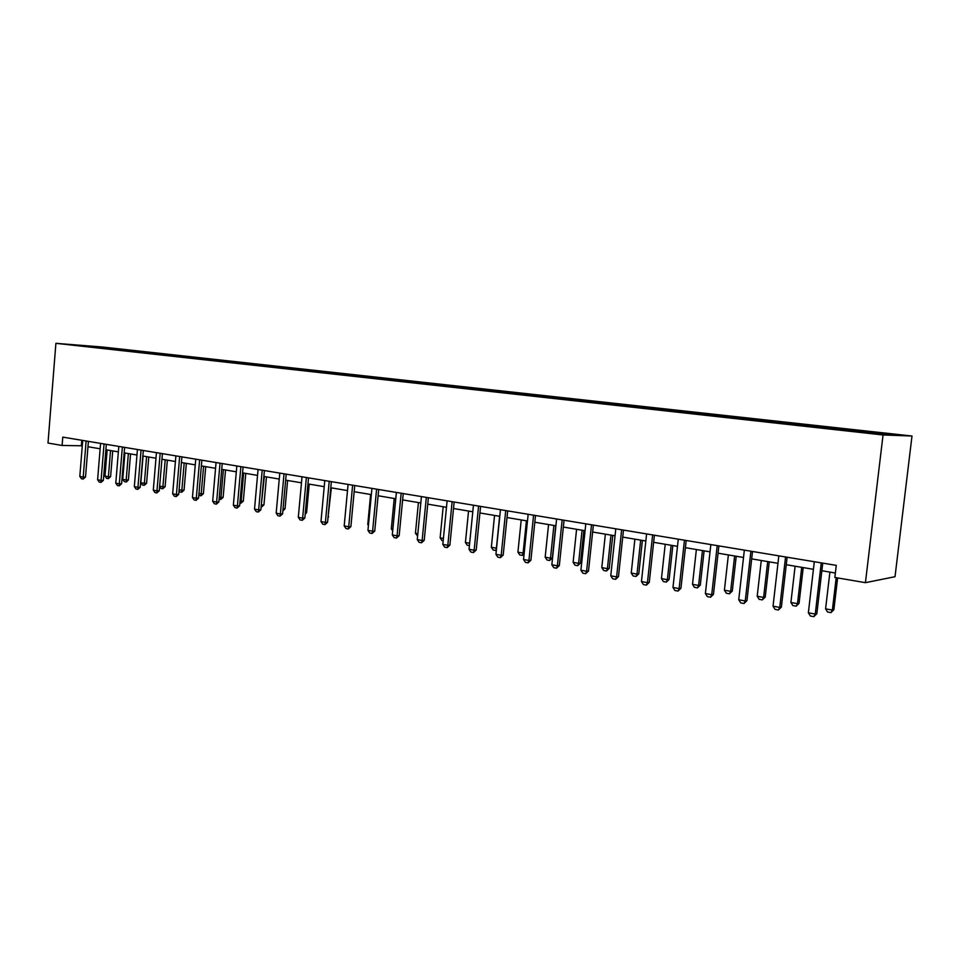 <?xml version="1.0" encoding="UTF-8"?>
<svg xmlns="http://www.w3.org/2000/svg" width="960" height="960" viewBox="0 0 960 960"><rect width="100%" height="100%" fill="white"/><g stroke="black" fill="none" stroke-linecap="round" stroke-linejoin="round"><path stroke-width="1.44" d="M912 436.02L102.528 347.028L55.896 343.332L883.044 434.976L912 436.02L895.02 576.708L865.428 582.672L883.044 434.976M92.892 347.136L840.108 429.792L883.824 434.412L895.848 434.856L845.004 429.048L844.884 430.104M92.796 346.968L116.388 348.828L116.328 349.62M845.004 429.048L116.388 348.828M865.428 582.672L834.852 577.452L836.28 565.368L62.772 437.124L62.1 445.464L82.284 445.776M129.804 350.448L129.204 351.132M174.06 355.332L173.544 355.932M193.284 357.444L192.756 358.068M212.928 359.604L212.388 360.264M225.228 360.96L224.748 361.56M233.004 361.824L232.452 362.496M245.568 363.204L245.088 363.804M253.512 364.08L252.948 364.788M266.364 365.496L265.884 366.108M274.488 366.396L273.9 367.128M287.628 367.836L287.148 368.46M295.932 368.76L295.332 369.516M309.372 370.236L308.892 370.86M317.868 371.172L317.268 371.952M331.608 372.684L331.128 373.32M340.296 373.644L339.708 374.436M354.372 375.192L353.892 375.828M363.264 376.176L362.664 376.98M377.664 377.76L377.184 378.408M386.772 378.768L386.172 379.572M401.508 380.388L401.04 381.048M410.832 381.42L410.244 382.236M425.928 383.076L425.46 383.748M435.48 384.132L434.892 384.96M450.948 385.836L450.48 386.508M460.728 386.916L460.152 387.756M476.58 388.656L476.112 389.34M486.6 389.76L486.084 390.528M502.848 391.548L502.392 392.244M513.132 392.688L512.664 393.384M529.788 394.524L529.332 395.22M540.324 395.688L539.868 396.384M557.412 397.56L556.956 398.28M568.224 398.76L567.768 399.468M585.744 400.692L585.3 401.412M596.844 401.916L596.4 402.636M614.832 403.896L614.4 404.628M626.232 405.144L625.788 405.888M644.7 407.184L644.256 407.928M656.4 408.468L655.956 409.224M675.36 410.556L674.928 411.312M687.384 411.888L686.952 412.644M706.872 414.036L706.44 414.804M719.22 415.392L718.8 416.16M739.248 417.6L738.828 418.38M751.944 419.004L751.524 419.784M772.536 421.272L772.128 422.064M785.592 422.712L785.184 423.504M806.772 425.04L806.352 425.892M820.2 426.516L819.804 427.332M842.004 428.928L841.56 429.852M855.828 430.44L855.432 431.268M62.1 445.464L48 443.052L55.896 343.332M87.96 446.736L100.14 448.788M105.876 449.76L118.356 451.872M124.164 452.856L136.968 455.016M142.848 456.012L155.988 458.232M161.928 459.228L175.416 461.508M181.428 462.528L195.264 464.868M201.36 465.9L215.556 468.3M221.724 469.332L236.316 471.804M242.556 472.86L257.544 475.392M263.856 476.46L279.252 479.052M285.66 480.144L301.476 482.808M307.956 483.912L324.216 486.66M330.792 487.764L347.508 490.584M354.156 491.712L371.352 494.616M378.096 495.756L395.784 498.744M402.624 499.896L420.816 502.98M427.752 504.144L446.484 507.312M453.516 508.5L472.788 511.764M479.928 512.964L499.776 516.324M507.012 517.536L527.472 520.992M534.816 522.24L555.9 525.804M563.34 527.052L585.072 530.724M592.632 532.008L615.048 535.8M622.716 537.096L645.84 540.996M653.628 542.316L677.496 546.348M685.404 547.68L710.04 551.844M718.08 553.2L743.508 557.496M751.68 558.876L777.96 563.316M786.264 564.72L813.42 569.316M821.868 570.744L835.38 573.024M111.888 348.48L111.276 349.164M81.792 440.28L81.36 445.62M809.892 425.184L809.772 426.228M775.764 421.428L775.656 422.448M742.584 417.78L742.464 418.788M710.304 414.216L710.196 415.212M678.888 410.76L678.78 411.744M648.3 407.4L648.204 408.36M618.516 404.112L618.42 405.072M589.512 400.92L589.404 401.868M561.24 397.812L561.144 398.736M533.676 394.776L533.58 395.688M506.796 391.812L506.712 392.724M480.576 388.932L480.492 389.82M455.004 386.112L454.908 387M430.032 383.364L429.948 384.24M405.66 380.676L405.576 381.54M381.852 378.06L381.768 378.912M358.596 375.504L358.524 376.344M335.88 372.996L335.796 373.836M313.668 370.548L313.584 371.508M291.948 368.16L291.864 369.144M270.72 365.82L270.636 366.792M249.948 363.54L249.864 364.5M229.632 361.296L229.548 362.244M209.748 359.112L209.664 360.048M190.284 356.964L190.212 357.876M171.228 354.864L171.156 355.752M152.568 352.812L152.508 353.664M134.292 350.808L134.232 351.624M821.256 562.872L815.256 614.076L816.84 613.716L813.828 616.668L810.384 616.02L808.356 612.78L814.308 561.732M822.756 563.124L816.84 613.716M808.356 612.78L815.256 614.076L813.828 616.668M829.908 572.1L825.588 608.844L832.368 610.092L836.196 577.68M833.868 609.744L830.94 612.624L832.368 610.092L833.868 609.744L837.624 577.92M830.94 612.624L827.556 612L825.588 608.844M785.568 556.956L779.748 607.428L781.38 607.08L778.404 609.996L775.044 609.36L773.04 606.18L778.824 555.84M787.128 557.22L781.38 607.08M773.04 606.18L779.748 607.428L778.404 609.996M750.9 551.208L745.248 600.972L746.94 600.648L743.988 603.516L740.724 602.904L738.732 599.76L744.348 550.128M752.52 551.484L746.94 600.648M738.732 599.76L745.248 600.972L743.988 603.516M795.108 566.22L790.908 602.46L797.496 603.672L801.72 567.336M799.056 603.336L796.152 606.18L797.496 603.672L799.056 603.336L803.208 567.588M796.152 606.18L792.864 605.568L790.908 602.46M761.268 560.496L757.2 596.244L763.608 597.42L767.7 561.588M765.216 597.12L762.336 599.904L763.608 597.42L765.216 597.12L769.248 561.852M762.336 599.904L759.132 599.316L757.2 596.244M717.216 545.628L711.72 594.696L713.46 594.396L710.532 597.216L707.364 596.616L705.384 593.52L710.844 544.572M718.896 545.904L713.46 594.396M705.384 593.52L711.72 594.696L710.532 597.216M684.468 540.204L679.128 588.6L680.928 588.312L678.012 591.084L674.94 590.508L672.972 587.448L678.276 539.172M686.196 540.492L680.928 588.312M672.972 587.448L679.128 588.6L678.012 591.084M652.632 534.924L647.436 582.672L649.272 582.396L646.392 585.132L643.392 584.568L641.448 581.544L646.608 533.916M654.408 535.212L649.272 582.396M641.448 581.544L647.436 582.672L646.392 585.132M728.376 554.94L724.404 590.208L730.644 591.348L734.628 555.996M732.3 591.06L729.456 593.808L730.644 591.348L732.3 591.06L736.224 556.272M729.456 593.808L726.336 593.232L724.404 590.208M696.372 549.54L692.508 584.328L698.58 585.444L702.456 550.56M700.284 585.168L697.452 587.88L698.58 585.444L700.284 585.168L704.1 550.836M697.452 587.88L694.428 587.316L692.508 584.328M665.22 544.272L661.464 578.604L667.368 579.696L671.148 545.268M669.12 579.432L666.312 582.108L667.368 579.696L669.12 579.432L672.84 545.556M666.312 582.108L663.372 581.556L661.464 578.604M621.648 529.788L616.608 576.9L618.48 576.636L615.624 579.336L612.708 578.784L610.764 575.808L615.792 528.816M623.472 530.088L618.48 576.636M610.764 575.808L616.608 576.9L615.624 579.336M634.896 539.148L631.236 573.036L636.996 574.104L640.668 540.12M638.784 573.852L636 576.48L636.996 574.104L638.784 573.852L642.396 540.42M636 576.48L633.132 575.952L631.236 573.036M591.504 524.784L586.596 571.284L588.504 571.044L585.672 573.696L582.84 573.168L580.908 570.216L585.804 523.836M593.364 525.096L588.504 571.044M580.908 570.216L586.596 571.284L585.672 573.696M605.364 534.156L601.8 567.612L607.404 568.644L610.98 535.104M609.228 568.416L606.48 571.008L607.404 568.644L609.228 568.416L612.756 535.404M606.48 571.008L603.672 570.492L601.8 567.612M562.152 519.924L557.376 565.812L559.32 565.584L556.512 568.212L553.752 567.684L551.844 564.78L556.608 519M564.06 520.236L559.32 565.584M551.844 564.78L557.376 565.812L556.512 568.212M576.588 529.296L573.12 562.332L578.58 563.34L582.072 530.22M580.44 563.124L577.704 565.68L578.58 563.34L580.44 563.124L583.884 530.532M577.704 565.68L574.98 565.176L573.12 562.332M533.568 515.184L528.912 560.484L530.892 560.268L528.108 562.86L525.42 562.356L523.524 559.476L528.168 514.284M535.5 515.496L530.892 560.268M523.524 559.476L528.912 560.484L528.108 562.86M548.556 524.556L545.172 557.184L550.488 558.168L553.896 525.456M552.384 557.952L549.672 560.484L550.488 558.168L552.384 557.952L555.732 525.768M549.672 560.484L547.02 559.992L545.172 557.184M505.728 510.564L501.18 555.3L503.196 555.096L500.436 557.652L497.82 557.148L495.936 554.316L500.448 509.688M507.696 510.888L503.196 555.096M495.936 554.316L501.18 555.3L500.436 557.652M521.22 519.936L517.92 552.156L523.104 553.116L526.416 520.824M524.1 553.896L522.348 555.42L523.104 553.116L524.184 553.008M522.348 555.42L519.756 554.94L517.92 552.156M478.584 506.064L474.156 550.236L476.208 550.056L473.472 552.564L470.904 552.084L469.044 549.276L473.448 505.212M480.588 506.4L476.208 550.056M469.044 549.276L474.156 550.236L473.472 552.564M494.556 515.436L491.34 547.26L496.404 548.196L499.632 516.288M496.368 550.092L495.696 550.476L496.56 548.184M495.696 550.476L493.164 550.008L491.34 547.26M452.124 501.672L447.816 545.304L449.88 545.136L447.168 547.62L444.672 547.14L442.824 544.38L447.12 500.844M454.152 502.008L449.88 545.136M442.824 544.38L447.816 545.304L447.168 547.62M469.416 545.604L467.22 545.196L465.42 542.484L469.644 543.264M468.552 511.044L465.42 542.484M426.324 497.4L422.124 540.504L424.212 540.336L421.524 542.784L419.088 542.328L417.252 539.592L421.44 496.584M428.376 497.736L424.212 540.336M417.252 539.592L422.124 540.504L421.524 542.784M443.184 540.744L441.912 540.504L440.124 537.828L443.412 538.428M443.184 506.76L440.124 537.828M401.16 493.224L397.056 535.812L399.168 535.656L396.504 538.068L394.128 537.624L392.304 534.924L396.384 492.432M403.236 493.572L399.168 535.656M392.304 534.924L397.056 535.812L396.504 538.068M417.6 536.004L415.428 533.28L417.828 533.724M418.416 502.572L415.428 533.28M376.596 489.156L372.588 531.228L374.736 531.084L372.084 533.472L369.768 533.04L367.956 530.364L371.94 488.388M378.696 489.504L374.736 531.084M367.956 530.364L372.588 531.228L372.084 533.472M394.224 498.48L391.308 528.84L392.856 529.116M391.308 528.84L392.688 530.88M352.62 485.184L348.72 526.764L350.88 526.632L348.252 528.984L345.984 528.564L344.184 525.912L348.084 484.428M354.744 485.532L350.88 526.632M344.184 525.912L348.72 526.764L348.252 528.984M370.608 494.496L367.764 524.496L368.496 524.628M367.764 524.496L368.424 525.468M329.22 481.296L325.404 522.396L327.576 522.276L324.972 524.604L322.764 524.184L320.976 521.568L324.78 480.564M331.356 481.656L327.576 522.276M320.976 521.568L325.404 522.396L324.972 524.604M306.36 477.504L302.628 518.136L304.824 518.028L302.244 520.32L300.084 519.912L298.308 517.332L302.028 476.796M308.508 477.864L304.824 518.028M298.308 517.332L302.628 518.136L302.244 520.32M328.08 516.828L331.356 487.86M328.032 517.44L328.656 516.792M284.028 473.808L280.38 513.972L282.6 513.864L280.032 516.132L277.92 515.736L276.168 513.18L279.792 473.1M286.2 474.168L282.6 513.864M276.168 513.18L280.38 513.972L280.032 516.132M305.304 512.796L306.6 512.736L309.228 484.128M305.172 514.2L306.6 512.736M262.2 470.184L258.648 509.904L260.868 509.808L258.324 512.052L256.272 511.668L254.52 509.136L258.06 469.5M264.396 470.556L260.868 509.808M254.52 509.136L258.648 509.904L258.324 512.052M283.044 508.86L285.036 508.776L287.604 480.468M285.036 508.776L282.864 510.948M240.876 466.656L237.396 505.932L239.628 505.836L237.108 508.056L235.092 507.672L233.364 505.176L236.832 465.984M243.072 467.016L239.628 505.836M233.364 505.176L237.396 505.932L237.108 508.056M261.312 504.888L264.348 476.544M263.94 504.888L261.48 507.06L261.792 504.972L263.94 504.888L266.46 476.892M220.02 463.2L216.624 502.044L218.868 501.96L216.372 504.144L214.392 503.772L212.676 501.3L216.06 462.54M222.228 463.56L218.868 501.96M212.676 501.3L216.624 502.044L216.372 504.144M240.06 500.976L241.152 501.168L243.648 473.04M243.312 501.096L240.876 503.244L241.152 501.168L243.312 501.096L245.772 473.4M240.876 503.244L239.88 503.052M199.632 459.816L196.296 498.24L198.564 498.168L196.08 500.328L194.148 499.968L192.444 497.52L195.756 459.168M201.852 460.176L198.564 498.168M192.444 497.52L196.296 498.24L196.08 500.328M219.288 497.148L220.956 497.448L223.404 469.62M223.128 497.376L220.704 499.5L220.956 497.448L223.128 497.376L225.54 469.98M220.704 499.5L219.108 499.212M179.676 456.504L176.424 494.52L178.692 494.448L176.232 496.584L174.348 496.236L172.656 493.812L175.896 455.88M181.908 456.876L178.692 494.448M172.656 493.812L176.424 494.52L176.232 496.584M198.972 493.404L201.192 493.812L203.58 466.272M203.376 493.752L200.964 495.84L201.192 493.812L203.376 493.752L205.728 466.632M200.964 495.84L198.828 495.108M160.164 453.264L156.972 490.872L159.252 490.824L156.816 492.936L154.968 492.588L153.288 490.188L156.456 452.652M162.408 453.636L159.252 490.824M153.288 490.188L156.972 490.872L156.816 492.936M179.1 489.732L181.848 490.248L184.188 462.996M184.044 490.188L181.656 492.264L181.848 490.248L184.044 490.188L186.348 463.356M181.656 492.264L179.82 491.928L179.004 490.764M141.06 450.108L137.94 487.32L140.232 487.26L137.808 489.348L135.996 489.012L134.328 486.636L137.436 449.496M143.316 450.48L140.232 487.26M134.328 486.636L137.94 487.32L137.808 489.348M159.648 486.156L162.9 486.756L165.192 459.78M165.108 486.708L162.732 488.76L162.9 486.756L165.108 486.708L167.364 460.152M162.732 488.76L160.932 488.424L159.612 486.54M122.364 447L119.316 483.828L121.608 483.78L119.196 485.844L117.432 485.52L115.776 483.168L118.812 446.412M124.62 447.372L121.608 483.78M115.776 483.168L119.316 483.828L119.196 485.844M143.064 456.048L140.832 482.688L144.348 483.336L146.592 456.648M146.568 483.288L144.216 485.328L144.348 483.336L146.568 483.288L148.776 457.008M144.216 485.328L142.452 484.992L140.832 482.688M104.052 443.964L101.064 480.408L103.368 480.372L100.98 482.424L99.252 482.088L97.608 479.76L100.572 443.388M106.32 444.348L103.368 480.372M97.608 479.76L101.064 480.408L100.98 482.424M124.92 452.976L122.736 479.352L126.18 479.988L128.376 453.564M128.4 479.952L126.432 481.956L126.18 479.988L128.4 479.952L130.56 453.936M126.072 481.956L124.344 481.644L122.736 479.352M86.124 441L83.208 477.072L85.512 477.036L83.136 479.064L81.444 478.74L79.812 476.436L82.716 440.436M88.404 441.372L85.512 477.036M79.812 476.436L83.208 477.072L83.136 479.064M107.148 449.976L105 476.088L108.384 476.712L110.532 450.552M110.604 476.676L108.288 478.668L108.384 476.712L110.604 476.676L112.728 450.924M108.288 478.668L106.596 478.356L105 476.088"/></g></svg>
